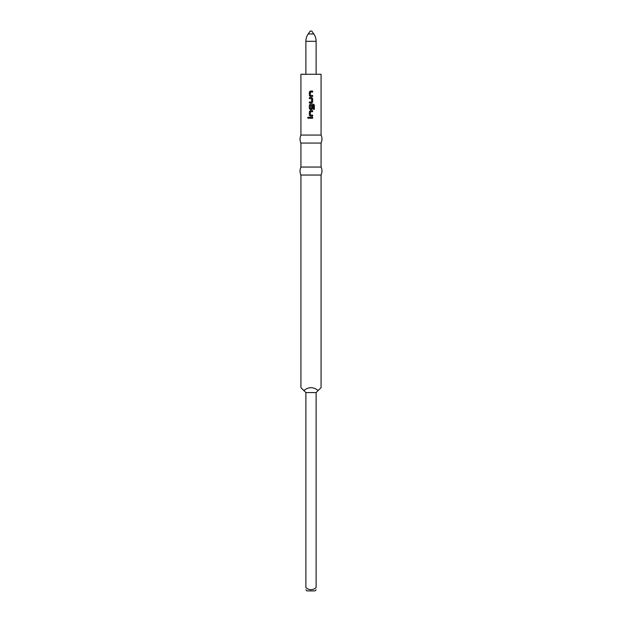 <?xml version="1.0" encoding="UTF-8"?>
<svg xmlns="http://www.w3.org/2000/svg" width="622" height="622" viewBox="0 0 622 622"><rect width="100%" height="100%" fill="white"/><g stroke="black" fill="none" stroke-linecap="round" stroke-linejoin="round"><path stroke-width="0.93" d="M308.248 117.13L307.688 117.752L308.248 118.374L308.831 117.752L308.224 117.13L307.633 117.752L308.232 118.374M310.316 91.053L309.391 91.994L310.3 91.053L312.648 91.053L312.648 92.056L310.37 92.126L310.37 95.384L312.648 95.454L312.648 96.457L312.617 95.454M309.367 91.994L309.367 95.516L310.3 96.457L312.648 96.457M311.7 103.011L312.617 102.07L312.648 98.54L311.715 97.6L309.367 97.6L309.367 98.61L311.645 98.673L311.645 101.93L309.367 102L309.367 103.011L311.715 103.011L312.648 102.07L312.648 98.54L311.7 97.6M314.367 109.324L314.367 105.087L313.465 104.146L310.3 104.146L309.367 105.087L309.367 108.617L310.3 109.558L311.715 109.558L312.648 108.617L312.648 105.732L311.645 105.732L311.645 108.593L310.432 108.663L310.37 105.336L313.34 105.266L313.402 109.324L314.367 109.324M310.316 110.7L309.391 111.641L310.3 110.7L312.648 110.7L312.648 111.703L310.37 111.773L310.37 115.031L312.648 115.101L312.648 116.104L312.617 115.101M309.367 111.641L309.367 115.163L310.3 116.104L312.648 116.104M312.648 118.258L309.367 118.258L309.367 117.247L312.648 117.247L312.648 118.258L312.617 117.247M300.924 135.06L321.076 135.06L321.076 74.282L300.924 74.282L300.924 135.06A9.524 9.524 0 0 0 300.924 143.06L321.076 143.06A9.524 9.524 0 0 0 321.076 135.06M300.924 175.046L321.076 175.046L321.076 387.615L318.122 390.562C313.371 386.721 308.629 386.721 303.878 390.562L300.924 387.615L300.924 175.046A9.524 9.524 0 0 1 300.924 167.054L321.076 167.054L321.076 143.06M300.924 167.054L300.924 143.06M321.076 175.046A9.524 9.524 0 0 0 321.076 167.054M316.116 74.282L316.116 41.301A12.798 12.798 0 0 0 313.807 33.961L311.801 31.1L310.199 31.1L308.193 33.961L313.807 33.961M305.884 74.282L305.884 41.301A12.798 12.798 0 0 1 308.193 33.961M318.122 390.562L316.116 392.568L316.116 587.658C312.718 590.34 309.305 590.34 305.884 587.658L305.884 392.568L316.116 392.568M305.884 589.78L307.004 590.9L314.996 590.9L316.116 589.78M303.878 390.562L305.884 392.568M309.391 117.247L309.391 118.258M312.617 111.703L312.617 110.7M309.391 111.641L309.367 115.163M309.391 115.163L310.316 116.104M313.402 109.324L314.312 109.324L314.367 105.087M314.312 105.087L313.426 104.146M310.316 104.146L309.367 105.087M309.391 105.087L309.367 108.617M309.391 108.617L310.316 109.558M311.7 109.558L312.648 108.617L312.617 105.732L311.645 105.732M309.391 97.6L309.391 98.61M309.391 102L309.391 103.011M312.617 92.056L312.617 91.053M309.391 91.994L309.367 95.516M309.391 95.516L310.316 96.457M305.884 41.301L316.116 41.301"/></g></svg>
